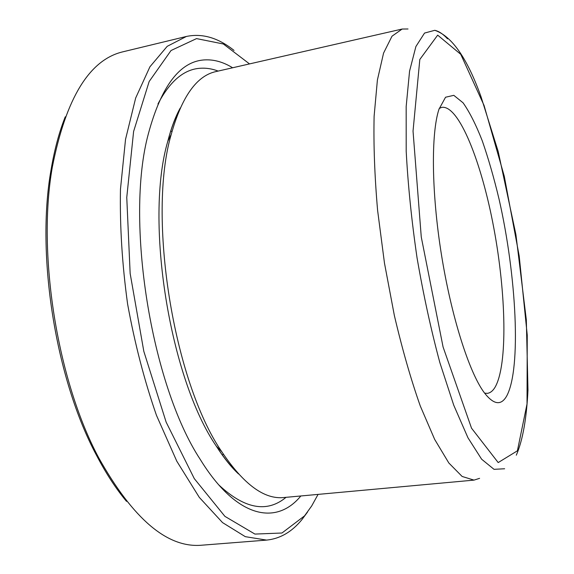 <?xml version="1.0" encoding="UTF-8"?>
<svg xmlns="http://www.w3.org/2000/svg" width="574" height="574" viewBox="0 0 574 574"><rect width="100%" height="100%" fill="white"/><g stroke="black" fill="none" stroke-linecap="round" stroke-linejoin="round"><path stroke-width="0.86" d="M474.009 480.115L283.75 497.536C264.227 499.559 243.555 484.284 221.751 451.695C173.42 381.409 147.116 216.247 171.217 134.424C181.822 96.669 196.717 75.725 215.903 71.592L402.159 29.037L392.006 36.198L383.554 53.124L377.405 79.973L374.119 116.199C373.473 144.591 374.628 175.974 377.599 210.342L384.472 263.114L394.338 315.406C402.195 348.999 410.841 379.192 420.276 405.976L434.654 439.383L448.839 462.996L462.135 476.463L474.009 480.115L479.599 478.336M408.021 28.987L402.159 29.037M249.511 63.908L223.343 43.983L196.552 38.602L171.03 50.519L149.161 81.515L133.606 131.468L126.761 197.456L130.155 273.497L143.816 351.324L166.144 422.141L194.292 478.623L224.908 516.363L254.921 534.078L281.97 533.009L304.55 515.861L311.696 505.938L318.082 494.386M300.833 495.972C276.553 525.633 236.753 518.781 200.283 459.48C151.027 384.616 124.831 220.151 148.386 133.692C161.308 85.957 179.985 61.368 204.423 59.911C213.801 59.344 223.2 61.963 232.628 67.768M234.041 50.426C218.22 37.791 202.335 33.127 186.399 36.456L167.199 46.329L149.922 66.792L135.672 98.003L125.534 139.346L120.461 189.262C119.772 226.063 122.154 264.32 127.6 304.026C134.761 343.467 144.383 380.569 156.465 415.332L176.799 461.209L199.278 497.349L222.525 522.591L245.306 536.668L266.623 540.098C280.098 538.728 291.843 531.926 301.874 519.671L307.564 512.015M65.257 116.809C59.136 132.142 54.386 149.9 51.014 170.091C35.875 254.863 55.685 379.263 96.418 455.132C105.896 473.277 115.926 488.682 126.502 501.353M186.399 36.456L123.116 51.76C89.573 59.524 65.988 97.917 52.356 166.941C36.951 253.278 57.206 380.433 98.671 457.715C133.075 519.09 167.421 548.249 201.718 545.207L266.623 540.098M484.607 393.161L487.355 393.348C490.282 392.96 492.858 390.923 495.068 387.228C507.839 365.035 506.16 293.823 493.819 228.05C481.615 162.284 458.906 104.784 441.801 107.36L439.254 108.393M506.842 395.737C521.436 367.984 516.421 275.592 499.129 199.465C494.013 178.012 488.388 158.46 482.26 140.802C475.939 124.651 469.546 111.995 463.075 102.818L453.804 95.334L445.546 97.236L438.959 109.282C431.024 133.261 431.411 191.788 441.341 254.052C451.25 316.324 469.066 372.074 484.054 392.408C493.59 404.871 501.188 405.983 506.842 395.737M447.548 38.838C443.157 34.081 438.909 31.24 434.791 30.314L424.53 33.07L415.892 46.537L409.563 71.154L406.17 106.549L406.198 151.292C407.985 185.043 411.608 220.588 417.061 257.92C423.476 295.101 431.074 330.014 439.863 362.653L453.74 405.194L467.961 437.775L481.629 459.214L494.02 469.331L504.632 468.764M237.614 472.947C230.439 465.995 223.358 457.098 216.369 446.242C169.631 378.302 144.476 220.373 167.795 141.276C171.059 128.791 175.027 118.129 179.691 109.29M222.332 455.11L223.351 454.163M171.97 131.575L170.708 130.994M517.404 450.812L527.025 403.967L527.248 335.194L519.205 256.033L504.288 176.304L484.083 105.501L460.757 54.329L437.675 35.136L419.816 59.474L413.036 131.094L421.266 237.012L443.078 346.983L471.519 428.168L498.196 462.572L517.404 450.812M157.958 103.98C169.796 81.408 183.709 69.511 199.702 68.299C205.808 67.789 211.964 68.715 218.163 71.076M286.06 497.321C266.939 513.149 244.459 508.951 218.608 484.743M238.526 473.959C231.229 467.179 223.846 457.944 216.369 446.242L221.751 451.695M180.243 108.048C175.407 116.759 171.26 127.83 167.795 141.276L171.217 134.424M96.418 455.132L98.671 457.715M51.014 170.091L52.356 166.941M434.791 30.314C451.889 36.162 467.315 58.354 481.077 96.898L498.218 151.579L515.926 234.623L526.322 319.811L527.972 390.191C526.638 417.449 522.971 439.82 516.306 455.196"/></g></svg>
